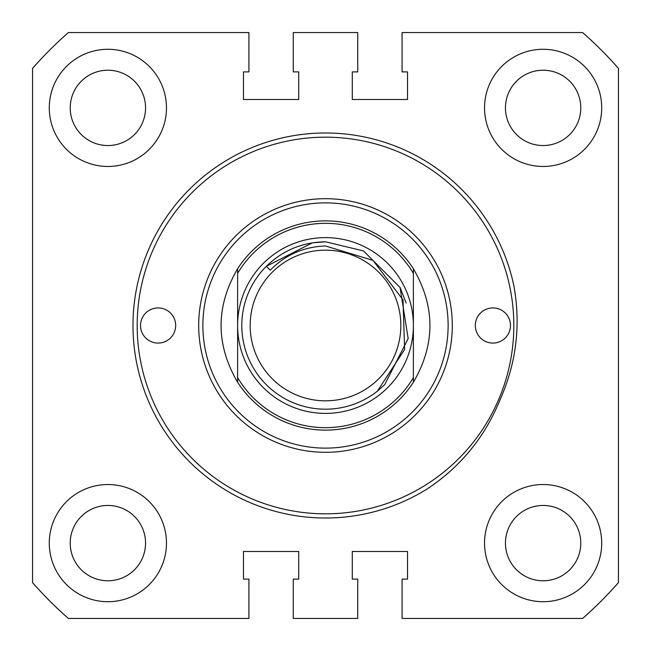 <?xml version="1.0" encoding="UTF-8"?>
<svg xmlns="http://www.w3.org/2000/svg" width="651" height="651" viewBox="0 0 651 651"><rect width="100%" height="100%" fill="white"/><g stroke="black" fill="none" stroke-linecap="round" stroke-linejoin="round"><path stroke-width="0.98" d="M510.474 325.5A17.577 17.577 0 0 0 492.897 307.923A17.577 17.577 0 0 0 475.32 325.5A17.577 17.577 0 0 0 492.897 343.077A17.577 17.577 0 0 0 510.474 325.5M175.68 325.5A17.577 17.577 0 0 0 158.103 307.923A17.577 17.577 0 0 0 140.526 325.5A17.577 17.577 0 0 0 158.103 343.077A17.577 17.577 0 0 0 175.68 325.5M202.876 325.5A122.624 122.624 0 0 0 325.5 448.124A122.624 122.624 0 0 0 448.124 325.5A122.624 122.624 0 0 0 325.5 202.876A122.624 122.624 0 0 0 202.876 325.5A122.624 122.624 0 0 1 325.5 202.876A122.624 122.624 0 0 1 448.124 325.5A122.624 122.624 0 0 0 325.5 202.876A122.624 122.624 0 0 0 202.876 325.5A122.624 122.624 0 0 1 325.5 202.876A122.624 122.624 0 0 1 448.124 325.5M132.991 325.5A192.509 192.509 0 0 0 427.268 488.909C460.542 466.8 484.767 437.179 499.927 400.056C516.284 363.38 520.955 325.41 513.94 286.131A192.509 192.509 0 0 0 132.991 325.5M237.615 382.267C215.562 344.42 215.562 306.58 237.615 268.733A104.624 104.624 0 0 1 413.385 268.733A104.624 104.624 0 0 0 237.615 268.733L237.615 273.387L237.615 268.733A104.624 104.624 0 0 1 413.385 268.733C435.438 306.58 435.438 344.42 413.385 382.267A104.624 104.624 0 0 1 237.615 382.267L237.615 273.387A102.174 102.174 0 0 1 413.385 273.387L413.385 325.5A87.885 87.885 0 0 0 325.5 237.615A87.885 87.885 0 0 0 237.615 325.5A87.885 87.885 0 0 0 325.5 413.385A87.885 87.885 0 0 0 413.385 325.5L413.385 382.267A104.624 104.624 0 0 1 325.5 430.124M137.174 325.5A188.326 188.326 0 0 0 325.5 513.826A188.326 188.326 0 0 0 513.826 325.5A188.326 188.326 0 0 0 325.5 137.174A188.326 188.326 0 0 0 137.174 325.5M70.218 543.121A37.668 37.668 0 0 0 107.879 580.782A37.668 37.668 0 0 0 145.547 543.121A37.668 37.668 0 0 0 107.879 505.453A37.668 37.668 0 0 0 70.218 543.121M505.453 543.121A37.668 37.668 0 0 0 543.121 580.782A37.668 37.668 0 0 0 580.782 543.121A37.668 37.668 0 0 0 543.121 505.453A37.668 37.668 0 0 0 505.453 543.121M70.218 107.879A37.668 37.668 0 0 0 107.879 145.547A37.668 37.668 0 0 0 145.547 107.879A37.668 37.668 0 0 0 107.879 70.218A37.668 37.668 0 0 0 70.218 107.879M505.453 107.879A37.668 37.668 0 0 0 543.121 145.547A37.668 37.668 0 0 0 580.782 107.879A37.668 37.668 0 0 0 543.121 70.218A37.668 37.668 0 0 0 505.453 107.879M49.289 543.121A58.59 58.59 0 0 0 107.879 601.711A58.59 58.59 0 0 0 166.469 543.121A58.59 58.59 0 0 0 107.879 484.531A58.59 58.59 0 0 0 49.289 543.121M484.531 543.121A58.59 58.59 0 0 0 543.121 601.711A58.59 58.59 0 0 0 601.711 543.121A58.59 58.59 0 0 0 543.121 484.531A58.59 58.59 0 0 0 484.531 543.121M484.531 107.879A58.59 58.59 0 0 0 543.121 166.469A58.59 58.59 0 0 0 601.711 107.879A58.59 58.59 0 0 0 543.121 49.289A58.59 58.59 0 0 0 484.531 107.879M49.289 107.879A58.59 58.59 0 0 0 107.879 166.469A58.59 58.59 0 0 0 166.469 107.879A58.59 58.59 0 0 0 107.879 49.289A58.59 58.59 0 0 0 49.289 107.879M582.604 32.55L402.082 32.55L402.082 71.887L407.526 71.887L407.526 99.513L352.281 99.513L352.281 71.887L357.725 71.887L357.725 32.55L293.275 32.55L293.275 71.887L298.719 71.887L298.719 99.513L243.474 99.513L243.474 71.887L248.918 71.887L248.918 32.55L68.396 32.55A389.778 389.778 0 0 0 32.55 68.396L32.55 582.604A389.778 389.778 0 0 0 68.396 618.45L248.918 618.45L248.918 579.113L243.474 579.113L243.474 551.487L298.719 551.487L298.719 579.113L293.275 579.113L293.275 618.45L357.725 618.45L357.725 579.113L352.281 579.113L352.281 551.487L407.526 551.487L407.526 579.113L402.082 579.113L402.082 618.45L582.604 618.45A389.778 389.778 0 0 0 618.45 582.604L618.45 68.396A389.778 389.778 0 0 0 582.604 32.55M325.5 400.829A75.329 75.329 0 0 0 400.829 325.5A75.329 75.329 0 0 0 325.5 250.171A75.329 75.329 0 0 0 250.171 325.5A75.329 75.329 0 0 0 325.5 400.829M377.385 391.178L384.684 384.684L408.169 338.593L400.08 287.498L363.502 250.92L325.5 241.798L363.502 250.92L400.08 287.498L408.169 338.593L384.684 384.684L377.385 391.178A83.702 83.702 0 0 1 248.169 357.529A83.702 83.702 0 0 1 266.316 266.316C282.876 250.293 302.601 242.123 325.5 241.798L312.407 242.831L266.316 266.316L312.407 242.831L325.5 241.798L312.407 242.831L266.316 266.316L312.407 242.831L325.5 241.798L312.407 242.831L266.316 266.316L312.407 242.831L325.5 241.798L312.407 242.831L266.316 266.316L312.407 242.831L325.5 241.798L312.407 242.831L325.5 241.798L312.407 242.831L266.316 266.316L312.407 242.831L325.5 241.798L312.407 242.831L266.316 266.316L270.206 270.206C285.407 254.81 303.838 246.737 325.5 245.98L372.99 260.392L403.026 299.908L404.613 349.514L377.385 391.178L384.684 384.684L408.169 338.593L400.08 287.498L363.502 250.92L325.5 241.798L363.502 250.92L400.08 287.498L408.169 338.593L384.684 384.684L377.385 391.178L384.684 384.684L408.169 338.593L400.08 287.498L363.502 250.92L325.5 241.798L363.502 250.92L400.08 287.498L408.169 338.593L384.684 384.684L377.385 391.178L384.684 384.684L408.169 338.593L400.08 287.498L363.502 250.92L325.5 241.798L363.502 250.92L400.08 287.498L408.169 338.593L384.684 384.684L377.385 391.178L384.684 384.684L408.169 338.593L400.08 287.498L363.502 250.92L325.5 241.798L363.502 250.92L400.08 287.498L408.169 338.593L384.684 384.684L377.385 391.178L384.684 384.684L408.169 338.593L400.08 287.498L363.502 250.92L325.5 241.798L363.502 250.92L400.08 287.498L408.169 338.593L384.684 384.684L377.385 391.178L384.684 384.684L408.169 338.593L400.08 287.498M406.159 303.154L400.08 287.498L363.502 250.92M413.385 269.009L413.385 325.5M237.615 377.613A102.174 102.174 0 0 0 413.385 377.613L413.385 382.267M413.385 268.733L413.385 273.387M237.615 325.5L237.615 381.991M270.206 270.206L266.316 266.316M452.307 325.5A126.807 126.807 0 0 1 325.5 452.307A126.807 126.807 0 0 1 198.693 325.5A126.807 126.807 0 0 1 325.5 198.693A126.807 126.807 0 0 1 452.307 325.5"/></g></svg>

